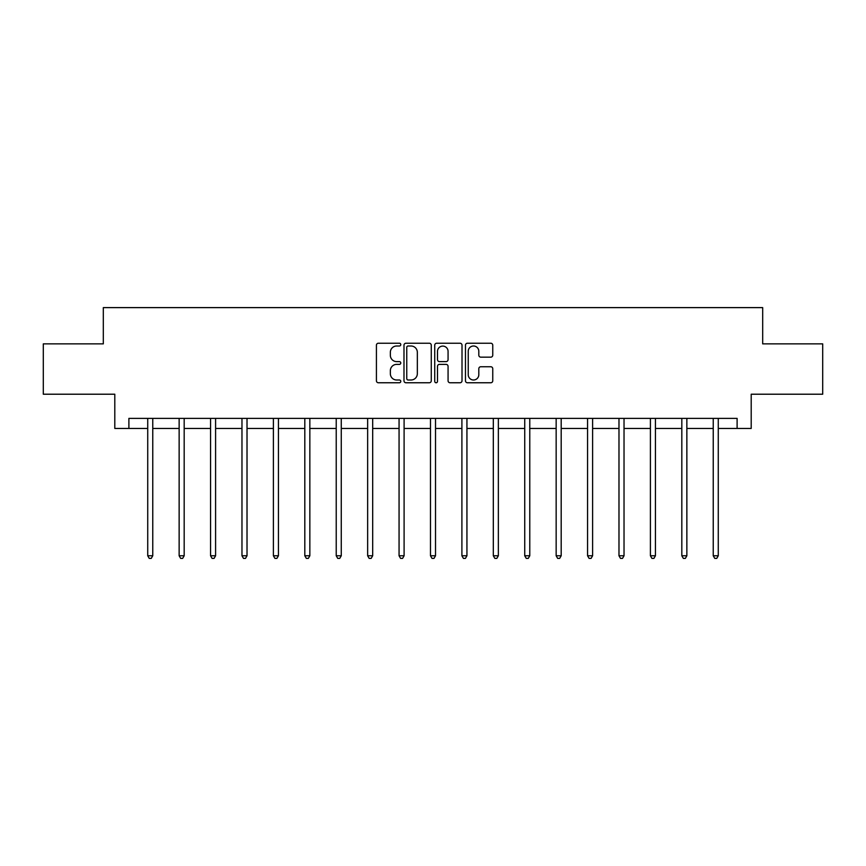 <?xml version="1.0" encoding="UTF-8"?>
<svg xmlns="http://www.w3.org/2000/svg" width="866" height="866" viewBox="0 0 866 866"><rect width="100%" height="100%" fill="white"/><g stroke="black" fill="none" stroke-linecap="round" stroke-linejoin="round"><path stroke-width="1.3" d="M400.774 344.614A1.386 1.386 0 0 0 399.399 343.228L378.388 343.228A1.981 1.981 0 0 0 376.418 345.198L376.418 380.791A1.981 1.981 0 0 0 378.388 382.761L399.399 382.761A1.386 1.386 0 0 0 400.774 381.376A1.386 1.386 0 0 0 399.399 380.001L396.671 380.001A6.322 6.322 0 0 1 390.35 373.668L390.35 370.702A6.322 6.322 0 0 1 396.671 364.38L399.399 364.38A1.386 1.386 0 0 0 400.774 362.995A1.386 1.386 0 0 0 399.399 361.609L396.671 361.609A6.322 6.322 0 0 1 390.35 355.287L390.35 352.321A6.322 6.322 0 0 1 396.671 345.999L399.399 345.999A1.386 1.386 0 0 0 400.774 344.614M490.773 357.16A1.981 1.981 0 0 0 492.754 355.19L492.754 345.198A1.981 1.981 0 0 0 490.773 343.228L467.445 343.228A1.981 1.981 0 0 0 465.464 345.198L465.464 380.791A1.981 1.981 0 0 0 467.445 382.761L490.773 382.761A1.981 1.981 0 0 0 492.754 380.791L492.754 368.732A1.981 1.981 0 0 0 490.773 366.751L480.792 366.751A1.981 1.981 0 0 0 478.811 368.732L478.811 374.707A5.293 5.293 0 0 1 473.529 380.001A5.293 5.293 0 0 1 468.235 374.707L468.235 351.282A5.293 5.293 0 0 1 473.529 345.999A5.293 5.293 0 0 1 478.811 351.282L478.811 355.19A1.981 1.981 0 0 0 480.792 357.16L490.773 357.16M128.893 428.454L128.893 418.375L737.107 418.375L737.107 428.454L751.201 428.454L751.201 394.214L822.7 394.214L822.7 343.867L762.686 343.867L762.686 307.614L103.314 307.614L103.314 343.867L43.3 343.867L43.3 394.214L114.799 394.214L114.799 428.454L147.729 428.454M431.268 345.198A1.981 1.981 0 0 0 429.298 343.228L405.97 343.228A1.981 1.981 0 0 0 403.989 345.198L403.989 380.791A1.981 1.981 0 0 0 405.97 382.761L429.298 382.761A1.981 1.981 0 0 0 431.268 380.791L431.268 345.198M436.702 343.228L460.03 343.228A1.981 1.981 0 0 1 462.011 345.198L462.011 380.791A1.981 1.981 0 0 1 460.03 382.761L450.049 382.761A1.981 1.981 0 0 1 448.068 380.791L448.068 366.35A1.981 1.981 0 0 0 446.098 364.38L439.473 364.38A1.981 1.981 0 0 0 437.492 366.35L437.492 381.376A1.386 1.386 0 0 1 436.118 382.761A1.386 1.386 0 0 1 434.732 381.376L434.732 345.198A1.981 1.981 0 0 1 436.702 343.228M152.762 428.454L179.143 428.454M184.177 428.454L210.557 428.454M215.591 428.454L241.971 428.454M247.016 428.454L273.396 428.454M278.43 428.454L304.81 428.454M309.844 428.454L336.225 428.454M341.269 428.454L367.649 428.454M372.683 428.454L399.064 428.454M404.097 428.454L430.478 428.454M435.522 428.454L461.903 428.454M466.936 428.454L493.317 428.454M498.351 428.454L524.731 428.454M529.775 428.454L556.156 428.454M561.19 428.454L587.57 428.454M592.604 428.454L618.984 428.454M624.029 428.454L650.409 428.454M655.443 428.454L681.823 428.454M686.857 428.454L713.238 428.454M718.271 428.454L737.107 428.454M408.146 345.999A1.386 1.386 0 0 0 406.76 347.374L406.76 378.615A1.386 1.386 0 0 0 408.146 380.001L411.004 380.001A6.322 6.322 0 0 0 417.336 373.668L417.336 352.321A6.322 6.322 0 0 0 411.004 345.999L408.146 345.999M448.068 351.38A5.293 5.293 0 0 0 442.786 346.097A5.293 5.293 0 0 0 437.492 351.38L437.492 359.639A1.981 1.981 0 0 0 439.473 361.609L446.098 361.609A1.981 1.981 0 0 0 448.068 359.639L448.068 351.38M153.022 418.375L152.903 418.679A2.013 2.013 0 0 0 152.762 419.425L152.762 555.766L147.729 555.766L147.729 419.425A2.013 2.013 0 0 0 147.577 418.679L147.458 418.375M152.762 555.766L151.247 558.386L149.233 558.386L147.729 555.766M184.436 418.375L184.317 418.679A2.013 2.013 0 0 0 184.177 419.425L184.177 555.766L179.143 555.766L179.143 419.425A2.013 2.013 0 0 0 178.991 418.679L178.872 418.375M184.177 555.766L182.661 558.386L180.648 558.386L179.143 555.766M215.861 418.375L215.742 418.679A2.013 2.013 0 0 0 215.591 419.425L215.591 555.766L210.557 555.766L210.557 419.425A2.013 2.013 0 0 0 210.416 418.679L210.297 418.375M215.591 555.766L214.086 558.386L212.073 558.386L210.557 555.766M247.275 418.375L247.156 418.679A2.013 2.013 0 0 0 247.016 419.425L247.016 555.766L241.971 555.766L241.971 419.425A2.013 2.013 0 0 0 241.831 418.679L241.711 418.375M247.016 555.766L245.5 558.386L243.487 558.386L241.971 555.766M278.69 418.375L278.571 418.679A2.013 2.013 0 0 0 278.43 419.425L278.43 555.766L273.396 555.766L273.396 419.425A2.013 2.013 0 0 0 273.245 418.679L273.126 418.375M278.43 555.766L276.914 558.386L274.901 558.386L273.396 555.766M310.115 418.375L309.996 418.679A2.013 2.013 0 0 0 309.844 419.425L309.844 555.766L304.81 555.766L304.81 419.425A2.013 2.013 0 0 0 304.67 418.679L304.551 418.375M309.844 555.766L308.339 558.386L306.326 558.386L304.81 555.766M341.529 418.375L341.41 418.679A2.013 2.013 0 0 0 341.269 419.425L341.269 555.766L336.225 555.766L336.225 419.425A2.013 2.013 0 0 0 336.084 418.679L335.965 418.375M341.269 555.766L339.753 558.386L337.74 558.386L336.225 555.766M372.943 418.375L372.824 418.679A2.013 2.013 0 0 0 372.683 419.425L372.683 555.766L367.649 555.766L367.649 419.425A2.013 2.013 0 0 0 367.498 418.679L367.379 418.375M372.683 555.766L371.168 558.386L369.154 558.386L367.649 555.766M404.368 418.375L404.249 418.679A2.013 2.013 0 0 0 404.097 419.425L404.097 555.766L399.064 555.766L399.064 419.425A2.013 2.013 0 0 0 398.923 418.679L398.804 418.375M404.097 555.766L402.593 558.386L400.579 558.386L399.064 555.766M435.782 418.375L435.663 418.679A2.013 2.013 0 0 0 435.522 419.425L435.522 555.766L430.478 555.766L430.478 419.425A2.013 2.013 0 0 0 430.337 418.679L430.218 418.375M435.522 555.766L434.007 558.386L431.993 558.386L430.478 555.766M467.196 418.375L467.077 418.679A2.013 2.013 0 0 0 466.936 419.425L466.936 555.766L461.903 555.766L461.903 419.425A2.013 2.013 0 0 0 461.751 418.679L461.632 418.375M466.936 555.766L465.421 558.386L463.407 558.386L461.903 555.766M498.621 418.375L498.502 418.679A2.013 2.013 0 0 0 498.351 419.425L498.351 555.766L493.317 555.766L493.317 419.425A2.013 2.013 0 0 0 493.176 418.679L493.057 418.375M498.351 555.766L496.846 558.386L494.832 558.386L493.317 555.766M530.035 418.375L529.916 418.679A2.013 2.013 0 0 0 529.775 419.425L529.775 555.766L524.731 555.766L524.731 419.425A2.013 2.013 0 0 0 524.59 418.679L524.471 418.375M529.775 555.766L528.26 558.386L526.247 558.386L524.731 555.766M561.449 418.375L561.33 418.679A2.013 2.013 0 0 0 561.19 419.425L561.19 555.766L556.156 555.766L556.156 419.425A2.013 2.013 0 0 0 556.004 418.679L555.885 418.375M561.19 555.766L559.674 558.386L557.661 558.386L556.156 555.766M592.874 418.375L592.755 418.679A2.013 2.013 0 0 0 592.604 419.425L592.604 555.766L587.57 555.766L587.57 419.425A2.013 2.013 0 0 0 587.429 418.679L587.31 418.375M592.604 555.766L591.099 558.386L589.086 558.386L587.57 555.766M624.289 418.375L624.17 418.679A2.013 2.013 0 0 0 624.029 419.425L624.029 555.766L618.984 555.766L618.984 419.425A2.013 2.013 0 0 0 618.844 418.679L618.725 418.375M624.029 555.766L622.513 558.386L620.5 558.386L618.984 555.766M655.703 418.375L655.584 418.679A2.013 2.013 0 0 0 655.443 419.425L655.443 555.766L650.409 555.766L650.409 419.425A2.013 2.013 0 0 0 650.258 418.679L650.139 418.375M655.443 555.766L653.927 558.386L651.914 558.386L650.409 555.766M687.128 418.375L687.009 418.679A2.013 2.013 0 0 0 686.857 419.425L686.857 555.766L681.823 555.766L681.823 419.425A2.013 2.013 0 0 0 681.683 418.679L681.564 418.375M686.857 555.766L685.352 558.386L683.339 558.386L681.823 555.766M718.542 418.375L718.423 418.679A2.013 2.013 0 0 0 718.271 419.425L718.271 555.766L713.238 555.766L713.238 419.425A2.013 2.013 0 0 0 713.097 418.679L712.978 418.375M718.271 555.766L716.767 558.386L714.753 558.386L713.238 555.766"/></g></svg>
